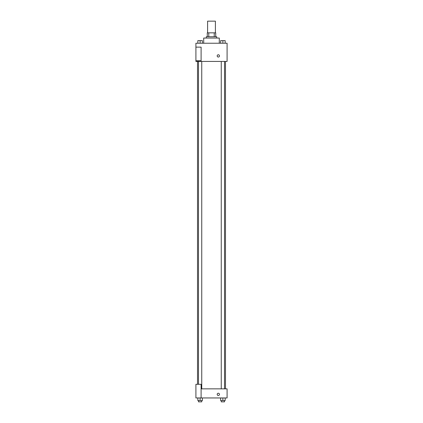 <?xml version="1.0" encoding="UTF-8"?>
<svg xmlns="http://www.w3.org/2000/svg" width="423" height="423" viewBox="0 0 423 423"><rect width="100%" height="100%" fill="white"/><g stroke="black" fill="none" stroke-linecap="round" stroke-linejoin="round"><path stroke-width="0.63" d="M215.397 32.846L215.397 21.15L207.603 21.15L207.603 32.846M208.766 36.743L208.766 32.846L207.275 32.846L207.275 36.743L207.275 32.846M208.766 32.846L215.725 32.846L215.725 36.743M214.234 36.743L214.234 32.846M206.302 38.044L206.302 36.743L216.698 36.743L216.698 38.044M219.294 43.236L219.294 38.044L203.706 38.044L203.706 43.236M195.907 43.236L227.093 43.236L227.093 61.43L195.907 61.43L195.907 60.78L201.105 60.78L201.105 47.138L195.907 47.138L195.907 43.236M217.184 55.905A1.137 1.137 0 0 1 218.892 54.921A1.137 1.137 0 0 1 218.892 56.894A1.137 1.137 0 0 1 217.184 55.905M195.907 47.138L195.907 60.78M201.105 388.859L227.093 388.859L227.093 397.953L195.907 397.953L195.907 384.311L201.105 384.311L201.105 397.953M217.184 394.379A1.137 1.137 0 0 1 218.892 393.395A1.137 1.137 0 0 1 218.892 395.362A1.137 1.137 0 0 1 217.184 394.379M220.61 397.953L220.61 400.549L225.158 400.549L225.158 397.953L225.158 400.549M222.884 400.549L222.884 397.953M224.507 400.549L224.507 401.85L221.255 401.85L221.255 400.549M197.842 397.953L197.842 400.549L202.39 400.549L202.39 397.953L202.39 400.549M200.116 400.549L200.116 397.953M201.745 400.549L201.745 401.85L198.493 401.85L198.493 400.549M220.61 43.236L220.61 40.64L225.158 40.64L225.158 43.236L225.158 40.64M222.884 43.236L222.884 40.64L221.255 40.629M224.507 40.64L222.884 40.629M197.842 43.236L197.842 40.64L202.39 40.64L202.39 43.236L202.39 40.64M200.116 43.236L200.116 40.64L198.493 40.629M201.745 40.64L200.116 40.629M225.48 388.859L225.48 61.43M197.52 384.311L197.52 61.43M221.255 61.43L221.255 388.859M224.507 61.43L224.507 388.859M201.745 388.859L201.745 61.43M198.493 384.311L198.493 61.43"/></g></svg>
